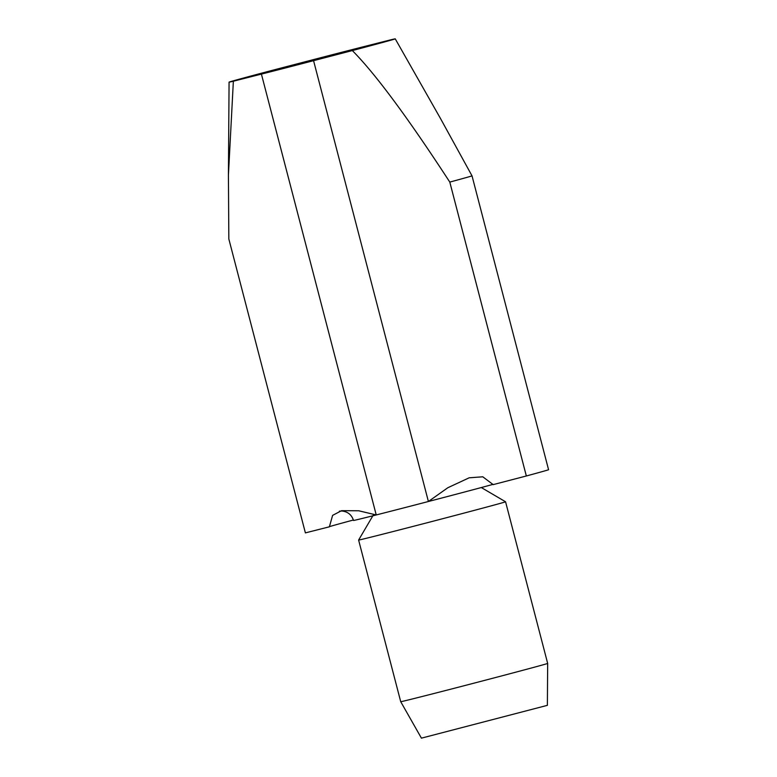 <?xml version="1.0" encoding="UTF-8"?>
<svg xmlns="http://www.w3.org/2000/svg" width="777" height="777" viewBox="0 0 777 777"><rect width="100%" height="100%" fill="white"/><g stroke="black" fill="none" stroke-linecap="round" stroke-linejoin="round"><path stroke-width="1.17" d="M372.843 515.802L358.615 540.054A75.923 0.534 -14.6 0 0 358.615 540.064A75.923 0.534 -14.6 0 0 405.409 528.379A75.923 0.534 -14.6 0 0 433.498 521.105A75.923 0.534 -14.6 0 0 505.565 501.787A75.923 0.534 -14.6 0 0 505.555 501.777L481.303 487.548M376.107 514.452L373.106 515.365L376.175 514.695M421.425 738.15L547.377 705.341L547.668 663.422A75.923 0.534 -14.6 0 1 475.602 682.74A75.923 0.534 -14.6 0 1 447.513 690.025A75.923 0.534 -14.6 0 1 400.718 701.699L421.425 738.15M352.34 50.573A85.859 0.602 -14.6 0 0 395.24 38.85A85.859 0.602 -14.6 0 0 390.948 39.773L362.908 46.873A75.923 0.534 -14.6 0 0 338.84 53.03A75.923 0.534 -14.6 0 0 310.742 60.315L271.969 70.416A85.859 0.602 -14.6 0 0 229.069 82.129A85.859 0.602 -14.6 0 0 233.362 81.216L261.412 74.106A75.923 0.534 -14.6 0 0 285.48 67.958A75.923 0.534 -14.6 0 0 313.568 60.674L352.34 50.573C375.291 73.698 407.779 117.541 449.796 182.09L526.34 475.98L493.181 484.625L482.779 476.796L469.153 477.806L447.834 487.733L428.399 501.505A75.923 0.534 -14.6 0 0 493.104 484.343M339.384 511.169L342.035 511.033C347.863 511.684 351.69 514.83 353.506 520.464A75.923 0.534 -14.6 0 0 376.233 514.947A75.923 0.534 -14.6 0 0 400.301 508.789A75.923 0.534 -14.6 0 0 428.399 501.505L313.568 60.674M261.412 74.106L376.233 514.947L358.692 510.771L341.569 510.674L332.605 515.374L329.38 526.816L305.39 532.886L228.836 238.995L228.419 175.165L233.362 81.216M526.34 475.98A126.544 0.884 -14.6 0 0 548.581 469.764L472.027 175.874L440.374 118.298L395.24 38.85M449.796 182.09A126.544 0.884 -14.6 0 0 472.027 175.874M353.38 520.017A101.233 0.709 -14.6 0 0 329.021 526.845M358.615 540.064L400.718 701.699M505.565 501.787L547.668 663.422M229.069 82.129L228.419 175.165"/></g></svg>
